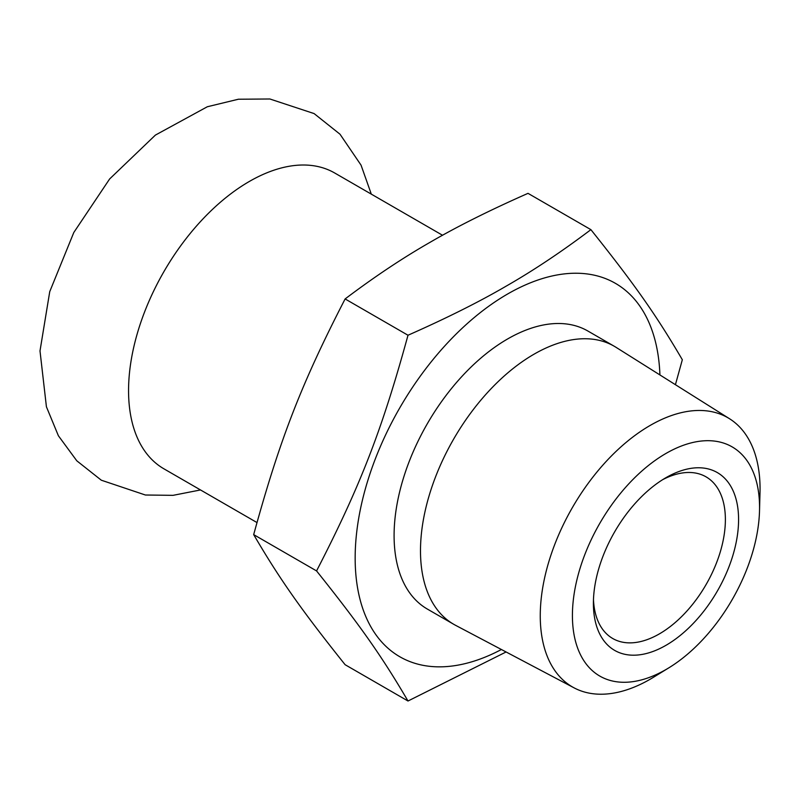 <?xml version="1.0" encoding="UTF-8"?>
<svg xmlns="http://www.w3.org/2000/svg" width="800" height="800" viewBox="0 0 800 800"><rect width="100%" height="100%" fill="white"/><g stroke="black" fill="none" stroke-linecap="round" stroke-linejoin="round"><path stroke-width="1.2" d="M442.54 235.26L334.72 173.01A170.79 98.61 120 0 0 249.32 181.47A170.79 98.61 120 0 0 137.75 331.97A170.79 98.61 120 0 0 163.93 468.83L256.97 522.55M662.61 479.7A93.33 53.88 -60 0 1 706.05 476.85A93.33 53.88 -60 0 1 720.36 551.63A93.33 53.88 -60 0 1 659.39 633.88A93.33 53.88 -60 0 1 612.72 638.5A93.33 53.88 -60 0 1 593.47 599.45M665.99 645.31A102.66 59.27 120 0 0 738.58 519.57A102.66 59.27 120 0 0 665.99 477.66A102.66 59.27 120 0 0 593.4 603.39A102.66 59.27 120 0 0 665.99 645.31M665.99 669.53A132.33 76.4 -60 0 1 572.42 614.35A132.33 76.4 -60 0 1 667.99 452.31A132.33 76.4 -60 0 1 759.51 510.95A132.33 76.4 -60 0 1 668.99 667.74A132.33 76.4 -60 0 1 665.99 669.53M759.51 510.95L760 493A155.42 89.73 120 0 0 729.56 418.76A155.42 89.73 120 0 0 650.16 425.44A155.42 89.73 120 0 0 548.17 563.96A155.42 89.73 120 0 0 574.17 687.9A155.42 89.73 120 0 0 650.16 679.24A155.42 89.73 120 0 0 653.68 677.14L668.99 667.74M574.17 687.9L455.52 625.29A160.53 92.68 -60 0 1 453.74 624.3A160.53 92.68 -60 0 1 429.13 495.67A160.53 92.68 -60 0 1 534 354.21A160.53 92.68 -60 0 1 614.26 346.26A160.53 92.68 -60 0 1 616.01 347.31L729.56 418.76M675.42 384.7L682.33 359.74C656.21 315.1 634.7 284.5 590.89 229.65C561.55 251.79 533.26 270.65 506.01 286.23C479.02 301.97 446.35 318.3 408 335.24C381.88 430.47 360.37 485.91 316.56 570.92C360.37 625.77 381.88 656.37 408 701.01L506.09 651.97M408 701.01L345.12 664.71C301.31 609.86 279.8 579.26 253.68 534.62C279.8 439.39 301.31 383.95 345.12 298.94C374.46 276.8 402.75 257.94 430 242.35C457 226.62 489.67 210.28 528.01 193.35L590.89 229.65M345.12 298.94L408 335.24M253.68 534.62L316.56 570.92M453.74 624.3L427.34 609.06A160.53 92.68 -60 0 1 402.73 480.43A160.53 92.68 -60 0 1 507.6 338.97A160.53 92.68 -60 0 1 587.87 331.02L614.26 346.26M501.41 649.5A215.59 124.47 -60 0 1 355.19 554.46A215.59 124.47 -60 0 1 507.6 294.01A215.59 124.47 -60 0 1 659.92 374.95M371.3 194.13L361.05 165.14L340.01 134.22L314.1 113.58L269.89 98.99L238.39 99.23L207.33 106.75L155.39 135.1L109.64 178.96L73.8 232.5L49.74 291.65L40 350.93L46.42 406.79L58.39 435.76L76.8 460.81L101.32 480.21L145.39 495.01L173.06 495.34L200.51 489.95"/></g></svg>
